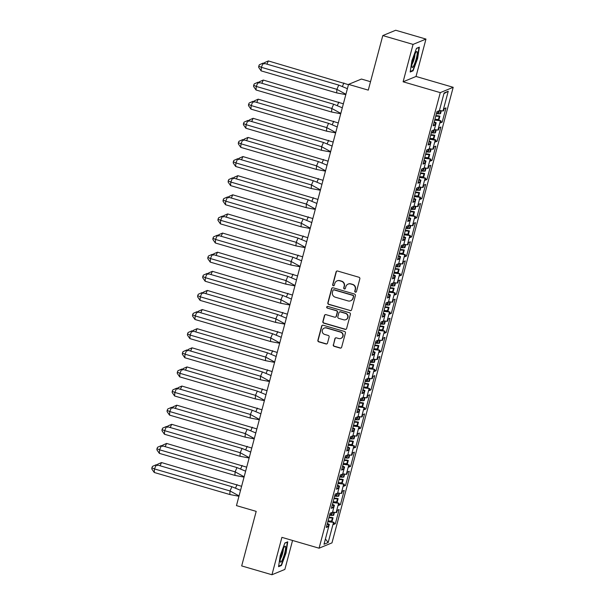 <?xml version="1.0" encoding="UTF-8"?>
<svg xmlns="http://www.w3.org/2000/svg" width="605" height="605" viewBox="0 0 605 605"><rect width="100%" height="100%" fill="white"/><g stroke="black" fill="none" stroke-linecap="round" stroke-linejoin="round"><path stroke-width="0.91" d="M355.385 292.192A0.877 0.862 -112.4 0 0 356.443 291.595L359.846 278.807A1.255 1.225 -112.4 0 0 358.977 277.256L337.582 271.025A1.255 1.225 -112.4 0 0 336.077 271.879L332.674 284.668A0.877 0.862 -112.4 0 0 333.839 285.719A0.877 0.862 -112.4 0 0 334.338 285.152L334.777 283.495A4.023 3.925 -112.4 0 1 339.609 280.75L341.386 281.272A4.023 3.925 -112.4 0 1 344.169 286.233L343.731 287.889A0.877 0.862 -112.4 0 0 344.895 288.94A0.877 0.862 -112.4 0 0 345.394 288.373L345.833 286.717A4.023 3.925 -112.4 0 1 350.658 283.979L352.443 284.494A4.023 3.925 -112.4 0 1 355.218 289.455L354.78 291.111A0.877 0.862 -112.4 0 0 355.385 292.192M348.102 284.108L348.359 284.002A4.023 3.925 -112.4 0 1 350.915 283.874L352.7 284.388A4.023 3.925 -112.4 0 1 355.475 289.349L355.037 291.005A0.877 0.862 -112.4 0 0 356.073 292.102M336.917 271.017A1.255 1.225 -112.4 0 0 336.335 271.774L332.931 284.562A0.877 0.862 -112.4 0 0 333.968 285.658M337.046 280.886L337.31 280.78A4.023 3.925 -112.4 0 1 339.866 280.644L341.651 281.166A4.023 3.925 -112.4 0 1 344.426 286.127L343.988 287.783A0.877 0.862 -112.4 0 0 345.016 288.88M382.799 35.574L395.7 30.25L425.973 39.075L413.064 44.399L382.799 35.574L368.279 90.13L348.541 84.375L236.464 505.614L256.195 511.369L241.682 565.925L271.947 574.75L284.857 569.426L292.563 540.469M333.264 344.774A1.255 1.225 -112.4 0 0 334.134 346.325L340.131 348.079A1.255 1.225 -112.4 0 0 341.643 347.217L345.425 333.022A1.255 1.225 -112.4 0 0 344.555 331.472L323.161 325.233A1.255 1.225 -112.4 0 0 321.656 326.087L317.875 340.29A1.255 1.225 -112.4 0 0 318.744 341.84L325.989 343.958A1.255 1.225 -112.4 0 0 327.502 343.096L329.12 337.023A1.255 1.225 -112.4 0 0 328.25 335.473L324.658 334.421A3.358 3.282 -112.4 0 1 324.227 328.099A3.358 3.282 -112.4 0 1 326.367 327.986L340.449 332.092A3.358 3.282 -112.4 0 1 340.88 338.414A3.358 3.282 -112.4 0 1 338.74 338.528L336.388 337.847A1.255 1.225 -112.4 0 0 334.883 338.702L333.521 344.668A1.255 1.225 -112.4 0 0 334.391 346.219L340.396 347.973A1.255 1.225 -112.4 0 0 341.061 347.973M413.064 44.399L403.111 81.796L440.281 92.633L319.069 548.198L281.9 537.361L271.947 574.75M350.091 310.652A1.255 1.225 -112.4 0 0 351.603 309.798L355.377 295.595A1.255 1.225 -112.4 0 0 354.507 294.045L333.121 287.806A1.255 1.225 -112.4 0 0 331.608 288.668L327.834 302.863A1.255 1.225 -112.4 0 0 328.704 304.413L350.348 310.546A1.255 1.225 -112.4 0 0 351.021 310.554M350.401 314.313L346.62 328.507A1.255 1.225 -112.4 0 1 345.115 329.362L323.72 323.13A1.255 1.225 -112.4 0 1 322.851 321.58L324.469 315.5A1.255 1.225 -112.4 0 1 325.982 314.645L334.656 317.171A1.255 1.225 -112.4 0 0 336.161 316.317L337.235 312.286A1.255 1.225 -112.4 0 0 336.365 310.736L327.335 308.104A0.877 0.862 -112.4 0 1 327.222 306.448A0.877 0.862 -112.4 0 1 327.781 306.417L349.531 312.762A1.255 1.225 -112.4 0 1 350.401 314.313M440.281 92.633L453.19 87.301L331.979 542.866L319.069 548.198M429.611 139.226L435.229 140.171L432.817 149.246L429.278 148.648M424.521 158.351L430.745 159.047L430.193 161.127L432.023 160.37L435.812 146.153L433.974 146.909L433.422 148.996L432.817 149.246M430.14 159.296L427.727 168.371L424.188 167.774M419.431 177.477L425.655 178.172L425.103 180.252L426.941 179.496L430.722 165.278L428.892 166.035L428.332 168.114L427.727 168.371M425.05 178.422L422.638 187.489L419.099 186.9M414.342 196.602L420.573 197.298L420.014 199.378L421.851 198.621L425.633 184.404L423.802 185.16L423.243 187.24L422.638 187.489M419.961 197.548L417.548 206.615L414.009 206.025M409.252 215.728L415.484 216.424L414.924 218.503L416.762 217.747L420.543 203.53L418.713 204.286L418.153 206.365L417.548 206.615M414.871 216.673L412.459 225.741L408.92 225.151M404.163 234.853L410.394 235.549L409.835 237.629L411.672 236.873L415.454 222.655L413.623 223.411L413.064 225.491L412.459 225.741M409.789 235.799L407.369 244.866L403.83 244.276M399.073 253.979L405.305 254.667L404.753 256.754L406.583 255.998L410.364 241.781L408.534 242.537L407.982 244.617L407.369 244.866M404.7 254.924L402.28 263.992L398.74 263.402M393.991 273.105L400.215 273.793L399.663 275.88L401.493 275.124L405.274 260.899L403.444 261.655L402.892 263.742L402.28 263.992M399.61 274.042L397.198 283.117L393.651 282.52M388.902 292.23L395.125 292.918L394.573 295.006L396.404 294.249L400.192 280.024L398.355 280.78L397.803 282.868L397.198 283.117M394.52 293.168L392.108 302.243L388.561 301.645M383.812 311.356L390.036 312.044L389.484 314.131L391.314 313.375L395.103 299.15L393.265 299.906L392.713 301.993L392.108 302.243M389.431 312.293L387.018 321.368L383.472 320.771M378.722 330.474L384.946 331.169L384.394 333.257L386.224 332.5L390.013 318.275L388.176 319.032L387.623 321.119L387.018 321.368M384.341 331.419L381.929 340.494L378.39 339.897M373.633 349.599L379.857 350.295L379.305 352.382L381.135 351.626L384.924 337.401L383.086 338.157L382.534 340.244L381.929 340.494M379.252 350.545L376.839 359.62L373.3 359.022M368.543 368.725L374.775 369.421L374.215 371.5L376.053 370.744L379.834 356.526L378.004 357.283L377.444 359.37L376.839 359.62M374.162 369.67L371.75 378.745L368.211 378.148M363.454 387.85L369.685 388.546L369.126 390.626L370.963 389.87L374.745 375.652L372.914 376.408L372.355 378.488L371.75 378.745M369.073 388.796L366.66 397.871L363.121 397.273M358.364 406.976L364.596 407.672L364.036 409.751L365.874 408.995L369.655 394.778L367.825 395.534L367.265 397.614L366.66 397.871M363.991 407.921L361.571 416.989L358.031 416.399M353.275 426.102L359.506 426.797L358.954 428.877L360.784 428.121L364.565 413.903L362.735 414.659L362.183 416.739L361.571 416.989M358.901 427.047L356.481 436.114L352.942 435.524M348.193 445.227L354.417 445.923L353.865 448.002L355.695 447.246L359.476 433.029L357.646 433.785L357.094 435.865L356.481 436.114M353.812 446.172L351.399 455.24L347.852 454.65M343.103 464.353L349.327 465.041L348.775 467.128L350.605 466.372L354.386 452.154L352.556 452.911L352.004 454.99L351.399 455.24M348.722 465.298L346.31 474.365L342.763 473.776M338.013 483.478L344.237 484.166L343.685 486.254L345.515 485.497L349.304 471.272L347.467 472.029L346.915 474.116L346.31 474.365M343.632 484.416L341.22 493.491L337.673 492.893M332.924 502.604L339.148 503.292L338.596 505.379L340.426 504.623L344.215 490.398L342.377 491.154L341.825 493.241L341.22 493.491M338.543 503.541L336.13 512.616L332.591 512.019M327.834 521.729L334.058 522.417L333.506 524.505L335.336 523.748L339.125 509.523L337.287 510.28L336.735 512.367L336.13 512.616M333.453 522.667L328.167 542.526L324.015 544.243L329.301 524.384L327.373 523.454M434.7 120.1L440.924 120.796L440.372 122.883L442.202 122.127L445.991 107.902L444.153 108.658L443.601 110.745L442.996 110.995L448.245 91.257L444.093 92.973L438.837 112.711L438.232 112.961L438.784 110.874L436.954 111.63L433.165 125.855L435.003 125.099L435.555 123.012L436.16 122.762L433.747 131.837L433.142 132.087L433.694 129.999L431.864 130.756L428.083 144.981L429.913 144.224L430.465 142.137L431.07 141.888L428.658 150.955L428.053 151.212L428.605 149.125L426.775 149.881L422.993 164.099L424.823 163.342L425.375 161.263L425.988 161.013L423.568 170.081L422.963 170.33L423.515 168.25L421.685 169.007L417.904 183.224L419.734 182.468L420.286 180.388L420.898 180.139L418.478 189.206L417.873 189.456L418.433 187.376L416.595 188.132L412.814 202.35L414.644 201.594L415.204 199.514L415.809 199.264L413.397 208.332L412.784 208.581L413.344 206.502L411.506 207.258L407.725 221.475L409.555 220.719L410.114 218.639L410.719 218.382L408.307 227.457L407.694 227.707L408.254 225.627L406.416 226.383L402.635 240.601L404.465 239.845L405.025 237.765L405.63 237.508L403.217 246.583L402.612 246.832L403.164 244.753L401.334 245.509L397.545 259.726L399.383 258.97L399.935 256.883L400.54 256.633L398.128 265.708L397.523 265.958L398.075 263.871L396.245 264.627L392.456 278.852L394.294 278.096L394.846 276.009L395.451 275.759L393.038 284.834L392.433 285.084L392.985 282.996L391.155 283.753L387.366 297.978L389.204 297.221L389.756 295.134L390.361 294.885L387.949 303.96L387.344 304.209L387.896 302.122L386.066 302.878L382.284 317.103L384.115 316.347L384.667 314.26L385.272 314.01L382.859 323.085L382.254 323.335L382.806 321.247L380.976 322.004L377.195 336.229L379.025 335.473L379.577 333.385L380.19 333.136L377.77 342.211L377.165 342.46L377.717 340.373L375.887 341.129L372.105 355.354L373.935 354.598L374.487 352.511L375.1 352.261L372.68 361.329L372.075 361.586L372.635 359.499L370.797 360.255L367.016 374.472L368.846 373.716L369.405 371.636L370.01 371.387L367.598 380.454L366.985 380.711L367.545 378.624L365.707 379.38L361.926 393.598L363.756 392.842L364.316 390.762L364.921 390.512L362.508 399.58L361.896 399.829L362.455 397.75L360.618 398.506L356.837 412.723L358.667 411.967L359.226 409.887L359.831 409.638L357.419 418.705L356.814 418.955L357.366 416.875L355.536 417.632L351.747 431.849L353.585 431.093L354.137 429.013L354.742 428.764L352.329 437.831L351.724 438.08L352.276 436.001L350.446 436.757L346.657 450.975L348.495 450.218L349.047 448.139L349.652 447.882L347.24 456.957L346.635 457.206L347.187 455.126L345.357 455.883L341.568 470.1L343.406 469.344L343.958 467.257L344.563 467.007L342.15 476.082L341.545 476.332L342.097 474.244L340.267 475.001L336.478 489.226L338.316 488.469L338.868 486.382L339.473 486.133L337.061 495.208L336.456 495.457L337.008 493.37L335.178 494.126L331.396 508.351L333.226 507.595L333.779 505.508L334.391 505.258L331.971 514.333L331.366 514.583L331.918 512.495L330.088 513.252L326.307 527.477L328.137 526.721L328.689 524.633L329.301 524.384M440.319 121.045L437.907 130.12L434.36 129.523M435.229 140.171L435.834 139.921L435.282 142.009L437.113 141.252L440.901 127.027L439.064 127.784L438.512 129.871L437.907 130.12M370.525 81.698L361.45 79.051L348.541 84.375M334.391 505.258L332.463 504.328M339.473 486.133L337.552 485.202M344.563 467.007L342.642 466.084M349.652 447.882L347.731 446.959M354.742 428.764L352.821 427.833M359.831 409.638L357.903 408.708M364.921 390.512L362.992 389.582M370.01 371.387L368.082 370.457M375.1 352.261L373.172 351.331M380.19 333.136L378.261 332.205M385.272 314.01L383.351 313.08M390.361 294.885L388.44 293.954M395.451 275.759L393.53 274.829M400.54 256.633L398.619 255.711M405.63 237.508L403.709 236.585M410.719 218.382L408.791 217.46M415.809 199.264L413.88 198.334M420.898 180.139L418.97 179.209M425.988 161.013L424.06 160.083M431.07 141.888L429.149 140.957M436.16 122.762L434.239 121.832M442.996 110.995L439.449 110.397M448.245 91.257L443.919 93.616M403.111 81.796L416.021 76.464L425.973 39.075M416.021 76.464L453.19 87.301M328.167 542.526L325.414 538.979M440.69 121.681L442.202 122.127M435.918 119.336L440.924 120.796M434.042 122.573L435.555 123.012M433.49 124.653L435.003 125.099M436.719 112.515L438.232 112.961M435.6 140.806L437.113 141.252M430.51 159.932L432.023 160.37M425.421 179.057L426.941 179.496M420.331 198.183L421.851 198.621M415.249 217.308L416.762 217.747M410.16 236.434L411.672 236.873M405.07 255.56L406.583 255.998M399.981 274.685L401.493 275.124M394.891 293.803L396.404 294.249M389.802 312.929L391.314 313.375M384.712 332.054L386.224 332.5M379.622 351.18L381.135 351.626M374.533 370.305L376.053 370.744M369.443 389.431L370.963 389.87M364.361 408.556L365.874 408.995M359.272 427.682L360.784 428.121M354.182 446.808L355.695 447.246M349.093 465.933L350.605 466.372M344.003 485.059L345.515 485.497M338.913 504.177L340.426 504.623M333.824 523.302L335.336 523.748M430.828 138.462L435.834 139.921M428.953 141.699L430.465 142.137M428.401 143.778L429.913 144.224M431.63 131.64L433.142 132.087M329.052 520.958L334.058 522.417M327.176 524.195L328.689 524.633M326.624 526.274L328.137 526.721M329.854 514.144L331.366 514.583M334.141 501.832L339.148 503.292M332.266 505.069L333.779 505.508M331.714 507.149L333.226 507.595M334.943 495.019L336.456 495.457M339.231 482.707L344.237 484.166M337.356 485.944L338.868 486.382M336.803 488.031L338.316 488.469M340.033 475.893L341.545 476.332M344.321 463.581L349.327 465.041M342.445 466.818L343.958 467.257M341.893 468.905L343.406 469.344M345.122 456.767L346.635 457.206M349.41 444.456L354.417 445.923M347.535 447.692L349.047 448.139M346.975 449.78L348.495 450.218M350.204 437.642L351.724 438.08M354.5 425.338L359.506 426.797M352.624 428.567L354.137 429.013M352.065 430.654L353.585 431.093M355.294 418.516L356.814 418.955M359.589 406.212L364.596 407.672M357.714 409.441L359.226 409.887M357.154 411.529L358.667 411.967M360.383 399.391L361.896 399.829M364.679 387.087L369.685 388.546M362.796 390.316L364.316 390.762M362.244 392.403L363.756 392.842M365.473 380.265L366.985 380.711M369.768 367.961L374.775 369.421M367.885 371.198L369.405 371.636M367.333 373.277L368.846 373.716M370.562 361.14L372.075 361.586M374.85 348.835L379.857 350.295M372.975 352.072L374.487 352.511M372.423 354.152L373.935 354.598M375.652 342.014L377.165 342.46M379.94 329.71L384.946 331.169M378.065 332.947L379.577 333.385M377.512 335.026L379.025 335.473M380.742 322.888L382.254 323.335M385.03 310.584L390.036 312.044M383.154 313.821L384.667 314.26M382.602 315.901L384.115 316.347M385.831 303.763L387.344 304.209M390.119 291.459L395.125 292.918M388.244 294.695L389.756 295.134M387.692 296.775L389.204 297.221M390.921 284.645L392.433 285.084M395.209 272.333L400.215 273.793M393.333 275.57L394.846 276.009M392.774 277.657L394.294 278.096M396.003 265.519L397.523 265.958M400.298 253.208L405.305 254.667M398.423 256.444L399.935 256.883M397.863 258.532L399.383 258.97M401.092 246.394L402.612 246.832M405.388 234.082L410.394 235.549M403.512 237.319L405.025 237.765M402.953 239.406L404.465 239.845M406.182 227.268L407.694 227.707M410.477 214.964L415.484 216.424M408.594 218.193L410.114 218.639M408.042 220.28L409.555 220.719M411.271 208.143L412.784 208.581M415.567 195.838L420.573 197.298M413.684 199.068L415.204 199.514M413.132 201.155L414.644 201.594M416.361 189.017L417.873 189.456M420.649 176.713L425.655 178.172M418.773 179.942L420.286 180.388M418.221 182.029L419.734 182.468M421.451 169.892L422.963 170.33M425.738 157.587L430.745 159.047M423.863 160.817L425.375 161.263M423.311 162.904L424.823 163.342M426.54 150.766L428.053 151.212M413.064 70.815L417.647 58.39L419.356 47.152L416.482 48.34L411.892 60.765L410.182 72.003L413.064 70.815L412.353 70.603M287.738 541.823L284.857 543.01L280.274 555.435L278.565 566.673L281.438 565.486L286.029 553.061L287.738 541.823M332.455 287.806A1.255 1.225 -112.4 0 0 331.865 288.562L328.091 302.757A1.255 1.225 -112.4 0 0 328.961 304.307L350.348 310.546M353.365 296.435A0.877 0.862 -112.4 0 0 352.753 295.353L333.975 289.878A0.877 0.862 -112.4 0 0 332.924 290.476L332.455 292.223A4.023 3.925 -112.4 0 0 335.238 297.184L348.072 300.919A4.023 3.925 -112.4 0 0 352.897 298.182L353.623 296.329A0.877 0.862 -112.4 0 0 353.01 295.248L352.753 295.353M333.416 289.908L333.68 289.795A0.877 0.862 -112.4 0 1 334.24 289.772L353.01 295.248M350.628 300.791L350.885 300.685A4.023 3.925 -112.4 0 0 353.154 298.076L352.897 298.182M353.623 296.329L353.154 298.076M325.309 314.638A1.255 1.225 -112.4 0 0 324.726 315.394L323.108 321.474A1.255 1.225 -112.4 0 0 323.977 323.025L345.372 329.256A1.255 1.225 -112.4 0 0 346.037 329.264M335.457 317.133L335.714 317.028A1.255 1.225 -112.4 0 0 336.418 316.211L337.492 312.18A1.255 1.225 -112.4 0 0 336.622 310.63L327.335 308.104M327.358 306.402A0.877 0.862 -112.4 0 0 327.592 307.998M343.655 319.795A3.358 3.282 -112.4 0 0 347.799 316.407A3.358 3.282 -112.4 0 0 345.372 313.36L340.411 311.915A1.255 1.225 -112.4 0 0 338.898 312.77L337.824 316.801A1.255 1.225 -112.4 0 0 338.694 318.351L343.655 319.795M345.795 319.69L346.052 319.584A3.358 3.282 -112.4 0 0 345.629 313.254L345.372 313.36M339.609 311.953L339.866 311.847A1.255 1.225 -112.4 0 1 340.668 311.809L345.629 313.254M335.722 337.84A1.255 1.225 -112.4 0 0 335.14 338.596L333.521 344.668M340.88 338.414L341.137 338.308A3.358 3.282 -112.4 0 0 340.706 331.986L340.449 332.092M324.227 328.099L324.484 327.993A3.358 3.282 -112.4 0 1 326.624 327.88L340.706 331.986M322.495 325.233A1.255 1.225 -112.4 0 0 321.913 325.982L318.132 340.184A1.255 1.225 -112.4 0 0 319.001 341.734L326.254 343.844A1.255 1.225 -112.4 0 0 326.919 343.852M280.735 565.282L281.438 565.486M434.935 119.23A14.081 1.891 14.9 0 0 438.474 119.359L439.306 116.228L439.903 116.13L437.551 115.684A12.16 1.633 -165.1 0 1 435.865 115.714M266.949 64.16L268.363 60.939L348.465 84.677M343.92 82.961L342.392 86.432M268.363 60.939L264.529 62.617L263.909 64.032M439.366 110.707A14.081 1.891 14.9 0 0 440.795 110.654L440.599 110.594M440.803 110.624L439.964 113.778A14.081 1.891 -165.1 0 1 436.417 113.649M439.306 116.228A14.081 1.891 -165.1 0 1 435.766 116.1M439.964 113.778L440.553 113.679L441.34 110.715M438.474 119.359L438.3 120.032M438.822 120.183L439.903 116.13M347.399 88.685L338.755 85.093L336.894 89.336L345.909 94.274M336.675 92.898L261.126 70.868L261.345 67.306L258.743 66.164L259.363 64.75L263.198 63.064L261.345 67.306L336.894 89.336L336.675 92.898L345.818 94.622M263.198 63.064L338.755 85.093M261.126 70.868L258.675 67.352L258.743 66.164M417.208 52.257A8.319 1.429 106.3 0 0 416.331 51.773A8.319 1.429 106.3 0 0 413.253 58.783A8.319 1.429 106.3 0 0 411.854 66.754A8.319 1.429 106.3 0 0 411.892 66.996A8.319 1.429 106.3 0 0 415.03 62.595A8.319 1.429 106.3 0 0 417.208 52.257M416.414 48.521L418.97 47.47L417.314 58.352L412.875 70.392L410.266 71.466M411.997 64.228A5.695 0.976 106.3 0 0 414.039 59.366A5.695 0.976 106.3 0 0 414.932 54.163M285.583 546.928A8.319 1.429 106.3 0 0 284.713 546.444A8.319 1.429 106.3 0 0 281.627 553.462A8.319 1.429 106.3 0 0 280.228 561.425A8.319 1.429 106.3 0 0 280.274 561.674A8.319 1.429 106.3 0 0 283.405 557.273A8.319 1.429 106.3 0 0 285.583 546.928M284.789 543.199L287.352 542.14L285.696 553.03L281.249 565.062L278.64 566.144M280.372 558.907A5.695 0.976 106.3 0 0 282.414 554.036A5.695 0.976 106.3 0 0 283.306 548.833M429.845 138.356A14.081 1.891 14.9 0 0 433.384 138.477L434.216 135.354L434.814 135.255L432.462 134.809A12.16 1.633 -165.1 0 1 430.775 134.839M261.859 83.286L263.273 80.057L343.375 103.803M338.83 102.086L337.31 105.557M263.273 80.057L259.439 81.743L258.819 83.157M434.284 129.833A14.081 1.891 14.9 0 0 435.706 129.772L435.517 129.72M435.713 129.75L434.874 132.903A14.081 1.891 -165.1 0 1 431.327 132.775M434.216 135.354A14.081 1.891 -165.1 0 1 430.677 135.225M434.874 132.903L435.464 132.805L436.25 129.841M433.384 138.477L433.21 139.158M433.732 139.309L434.814 135.255M424.755 157.474A14.081 1.891 14.9 0 0 428.302 157.602L429.134 154.479L429.724 154.381L427.372 153.935A12.16 1.633 -165.1 0 1 425.686 153.957M256.77 102.411L258.184 99.182L338.286 122.928M333.741 121.212L332.221 124.683M258.184 99.182L254.35 100.869L253.729 102.283M429.195 148.959A14.081 1.891 14.9 0 0 430.616 148.898L430.427 148.845M430.624 148.875L429.784 152.029A14.081 1.891 -165.1 0 1 426.238 151.9M429.134 154.479A14.081 1.891 -165.1 0 1 425.587 154.351M429.784 152.029L430.374 151.931L431.161 148.966M428.302 157.602L428.121 158.283M428.642 158.434L429.724 154.381M419.666 176.6A14.081 1.891 14.9 0 0 423.213 176.728L424.045 173.605L424.634 173.506L422.282 173.06A12.16 1.633 -165.1 0 1 420.604 173.083M251.688 121.537L253.102 118.308L333.196 142.054M328.651 140.337L327.131 143.808M253.102 118.308L249.26 119.994L248.64 121.408M424.105 168.084A14.081 1.891 14.9 0 0 425.527 168.024L425.338 167.971M425.534 168.001L424.695 171.154A14.081 1.891 -165.1 0 1 421.148 171.026M424.045 173.605A14.081 1.891 -165.1 0 1 420.498 173.476M424.695 171.154L425.285 171.056L426.071 168.092M423.213 176.728L423.031 177.401M423.553 177.56L424.634 173.506M414.576 195.725A14.081 1.891 14.9 0 0 418.123 195.854L418.955 192.73L419.545 192.632L417.193 192.186A12.16 1.633 -165.1 0 1 415.514 192.208M246.598 140.655L248.012 137.433L328.107 161.172M323.562 159.463L322.041 162.934M248.012 137.433L244.17 139.12L243.55 140.534M419.015 187.21A14.081 1.891 14.9 0 0 420.437 187.149L420.248 187.089M420.445 187.126L419.605 190.28A14.081 1.891 -165.1 0 1 416.058 190.151M418.955 192.73A14.081 1.891 -165.1 0 1 415.408 192.602M419.605 190.28L420.195 190.182L420.982 187.217M418.123 195.854L417.942 196.527M418.463 196.685L419.545 192.632M409.487 214.851A14.081 1.891 14.9 0 0 413.033 214.979L413.865 211.856L414.455 211.758L412.103 211.311A12.16 1.633 -165.1 0 1 410.424 211.334M241.508 159.78L242.923 156.559L323.025 180.298M318.472 178.588L316.952 182.06M242.923 156.559L239.081 158.245L238.461 159.66M413.926 206.335A14.081 1.891 14.9 0 0 415.348 206.275L415.159 206.214M415.355 206.252L414.516 209.406A14.081 1.891 -165.1 0 1 410.969 209.277M413.865 211.856A14.081 1.891 -165.1 0 1 410.319 211.727M414.516 209.406L415.106 209.3L415.9 206.343M413.033 214.979L412.852 215.652M413.381 215.804L414.455 211.758M342.309 107.811L333.665 104.219L331.805 108.461L340.819 113.4M331.585 112.023L256.036 89.994L256.255 86.432L253.654 85.29L254.274 83.876L258.116 82.189L256.255 86.432L331.805 108.461L331.585 112.023L340.728 113.748M258.116 82.189L333.665 104.219M256.036 89.994L253.586 86.477L253.654 85.29M337.219 126.937L328.575 123.344L326.715 127.587L335.73 132.525M326.503 131.149L250.946 109.119L251.166 105.557L248.564 104.415L249.184 103.001L253.026 101.315L251.166 105.557L326.715 127.587L326.503 131.149L335.639 132.873M253.026 101.315L328.575 123.344M250.946 109.119L248.496 105.603L248.564 104.415M332.13 146.062L323.486 142.47L321.626 146.713L330.64 151.651M321.414 150.274L245.857 128.245L246.076 124.683L243.475 123.541L244.095 122.127L247.937 120.44L246.076 124.683L321.626 146.713L321.414 150.274L330.549 151.999M247.937 120.44L323.486 142.47M245.857 128.245L243.407 124.728L243.475 123.541M327.04 165.188L318.396 161.595L316.536 165.831L325.558 170.776M316.324 169.392L240.767 147.37L240.987 143.808L238.393 142.659L239.005 141.252L242.847 139.566L240.987 143.808L316.536 165.831L316.324 169.392L325.46 171.124M242.847 139.566L318.396 161.595M240.767 147.37L238.317 143.846L238.393 142.659M321.951 184.313L313.307 180.721L311.454 184.956L320.469 189.902M311.235 188.518L235.685 166.488L235.897 162.927L233.303 161.785L233.923 160.37L237.757 158.691L235.897 162.927L311.454 184.956L311.235 188.518L320.37 190.25M237.757 158.691L313.307 180.721M235.685 166.488L233.227 162.972L233.303 161.785M404.397 233.976A14.081 1.891 14.9 0 0 407.944 234.105L408.776 230.981L409.366 230.883L407.014 230.437A12.16 1.633 -165.1 0 1 405.335 230.46M236.419 178.906L237.833 175.684L317.935 199.423M313.382 197.714L311.862 201.178M237.833 175.684L233.991 177.371L233.371 178.785M408.836 225.461A14.081 1.891 14.9 0 0 410.258 225.4L410.069 225.34M410.266 225.378L409.426 228.524A14.081 1.891 -165.1 0 1 405.879 228.403M408.776 230.981A14.081 1.891 -165.1 0 1 405.229 230.853M409.426 228.524L410.016 228.425L410.81 225.468M407.944 234.105L407.762 234.778M408.292 234.929L409.366 230.883M316.869 203.431L308.225 199.847L306.364 204.082L315.379 209.027M306.145 207.644L230.596 185.614L230.807 182.052L228.214 180.91L228.834 179.496L232.668 177.817L230.807 182.052L306.364 204.082L306.145 207.644L315.288 209.375M232.668 177.817L308.225 199.847M230.596 185.614L228.138 182.097L228.214 180.91M399.308 253.102A14.081 1.891 14.9 0 0 402.854 253.23L403.686 250.107L404.276 250.009L401.924 249.562A12.16 1.633 -165.1 0 1 400.245 249.585M231.329 198.032L232.743 194.81L312.846 218.549M308.293 216.84L306.773 220.303M232.743 194.81L228.909 196.496L228.289 197.903M403.747 244.579A14.081 1.891 14.9 0 0 405.168 244.526L404.979 244.465M405.176 244.503L404.337 247.649A14.081 1.891 -165.1 0 1 400.797 247.521M403.686 250.107A14.081 1.891 -165.1 0 1 400.139 249.978M404.337 247.649L404.934 247.551L405.721 244.594M402.854 253.23L402.673 253.903M403.202 254.055L404.276 250.009M311.779 222.557L303.135 218.972L301.275 223.207L310.289 228.153M301.056 226.769L225.506 204.74L225.718 201.178L223.124 200.036L223.744 198.621L227.578 196.943L225.718 201.178L301.275 223.207L301.056 226.769L310.199 228.501M227.578 196.943L303.135 218.972M225.506 204.74L223.048 201.223L223.124 200.036M394.218 272.227A14.081 1.891 14.9 0 0 397.765 272.356L398.597 269.225L399.187 269.127L396.835 268.68A12.16 1.633 -165.1 0 1 395.156 268.711M226.24 217.157L227.654 213.936L307.756 237.674M303.203 235.965L301.683 239.429M227.654 213.936L223.82 215.614L223.2 217.029M398.657 263.704A14.081 1.891 14.9 0 0 400.079 263.651L399.89 263.591M400.086 263.621L399.255 266.775A14.081 1.891 -165.1 0 1 395.708 266.646M398.597 269.225A14.081 1.891 -165.1 0 1 395.05 269.104M399.255 266.775L399.844 266.676L400.631 263.712M397.765 272.356L397.591 273.029M398.113 273.18L399.187 269.127M306.69 241.682L298.046 238.09L296.185 242.333L305.2 247.279M295.966 245.895L220.417 223.865L220.628 220.303L218.034 219.161L218.655 217.747L222.489 216.068L220.628 220.303L296.185 242.333L295.966 245.895L305.109 247.626M222.489 216.068L298.046 238.09M220.417 223.865L217.959 220.349L218.034 219.161M389.128 291.353A14.081 1.891 14.9 0 0 392.675 291.481L393.507 288.351L394.105 288.252L391.753 287.806A12.16 1.633 -165.1 0 1 390.066 287.836M221.15 236.283L222.564 233.061L302.666 256.8M298.121 255.091L296.594 258.554M222.564 233.061L218.73 234.74L218.11 236.154M393.568 282.83A14.081 1.891 14.9 0 0 394.997 282.777L394.8 282.716M395.005 282.747L394.165 285.9A14.081 1.891 -165.1 0 1 390.618 285.772M393.507 288.351A14.081 1.891 -165.1 0 1 389.96 288.222M394.165 285.9L394.755 285.802L395.541 282.837M392.675 291.481L392.501 292.154M393.023 292.306L394.105 288.252M301.6 260.808L292.956 257.216L291.096 261.458L300.11 266.404M290.876 265.02L215.327 242.991L215.546 239.429L212.945 238.287L213.565 236.873L217.399 235.186L215.546 239.429L291.096 261.458L290.876 265.02L300.019 266.752M217.399 235.186L292.956 257.216M215.327 242.991L212.877 239.474L212.945 238.287M384.046 310.478A14.081 1.891 14.9 0 0 387.586 310.607L388.418 307.476L389.015 307.378L386.663 306.932A12.16 1.633 -165.1 0 1 384.977 306.962M216.061 255.408L217.475 252.187L297.577 275.925M293.032 274.216L291.512 277.68M217.475 252.187L213.641 253.866L213.02 255.28M388.486 301.955A14.081 1.891 14.9 0 0 389.907 301.903L389.711 301.842M389.915 301.872L389.075 305.026A14.081 1.891 -165.1 0 1 385.529 304.897M388.418 307.476A14.081 1.891 -165.1 0 1 384.878 307.348M389.075 305.026L389.665 304.928L390.452 301.963M387.586 310.607L387.412 311.28M387.934 311.431L389.015 307.378M296.51 279.934L287.867 276.341L286.006 280.584L295.021 285.53M285.787 284.146L210.237 262.116L210.457 258.554L207.855 257.412L208.475 255.998L212.317 254.312L210.457 258.554L286.006 280.584L285.787 284.146L294.93 285.878M212.317 254.312L287.867 276.341M210.237 262.116L207.787 258.6L207.855 257.412M378.957 329.604A14.081 1.891 14.9 0 0 382.504 329.733L383.336 326.602L383.925 326.503L381.573 326.057A12.16 1.633 -165.1 0 1 379.887 326.087M210.971 274.534L212.385 271.312L292.487 295.051M287.942 293.334L286.422 296.805M212.385 271.312L208.551 272.991L207.931 274.405M383.396 321.081A14.081 1.891 14.9 0 0 384.818 321.028L384.629 320.968M384.825 320.998L383.986 324.151A14.081 1.891 -165.1 0 1 380.439 324.023M383.336 326.602A14.081 1.891 -165.1 0 1 379.789 326.473M383.986 324.151L384.576 324.053L385.362 321.089M382.504 329.733L382.322 330.406M382.844 330.557L383.925 326.503M291.421 299.059L282.777 295.467L280.917 299.709L289.931 304.648M280.705 303.271L205.148 281.242L205.367 277.68L202.766 276.538L203.386 275.124L207.228 273.437L205.367 277.68L280.917 299.709L280.705 303.271L289.84 304.996M207.228 273.437L282.777 295.467M205.148 281.242L202.698 277.725L202.766 276.538M373.867 348.73A14.081 1.891 14.9 0 0 377.414 348.851L378.246 345.727L378.836 345.629L376.484 345.183A12.16 1.633 -165.1 0 1 374.805 345.213M205.889 293.659L207.303 290.43L287.398 314.176M282.853 312.46L281.333 315.931M207.303 290.43L203.462 292.117L202.841 293.531M378.306 340.207A14.081 1.891 14.9 0 0 379.728 340.154L379.539 340.093M379.736 340.123L378.896 343.277A14.081 1.891 -165.1 0 1 375.35 343.148M378.246 345.727A14.081 1.891 -165.1 0 1 374.699 345.599M378.896 343.277L379.486 343.179L380.273 340.214M377.414 348.851L377.233 349.531M377.754 349.682L378.836 345.629M286.331 318.185L277.687 314.592L275.827 318.835L284.842 323.773M275.615 322.397L200.058 300.367L200.278 296.805L197.676 295.663L198.296 294.249L202.138 292.563L200.278 296.805L275.827 318.835L275.615 322.397L284.751 324.121M202.138 292.563L277.687 314.592M200.058 300.367L197.608 296.851L197.676 295.663M368.778 367.855A14.081 1.891 14.9 0 0 372.325 367.976L373.156 364.853L373.746 364.755L371.394 364.308A12.16 1.633 -165.1 0 1 369.715 364.331M200.799 312.785L202.214 309.556L282.308 333.302M277.763 331.585L276.243 335.057M202.214 309.556L198.372 311.242L197.752 312.656M373.217 359.332A14.081 1.891 14.9 0 0 374.639 359.272L374.45 359.219M374.646 359.249L373.807 362.403A14.081 1.891 -165.1 0 1 370.26 362.274M373.156 364.853A14.081 1.891 -165.1 0 1 369.61 364.724M373.807 362.403L374.397 362.304L375.183 359.34M372.325 367.976L372.143 368.657M372.665 368.808L373.746 364.755M281.242 337.31L272.598 333.718L270.738 337.961L279.76 342.899M270.526 341.522L194.969 319.493L195.188 315.931L192.594 314.789L193.207 313.375L197.048 311.688L195.188 315.931L270.738 337.961L270.526 341.522L279.661 343.247M197.048 311.688L272.598 333.718M194.969 319.493L192.519 315.976L192.594 314.789M363.688 386.973A14.081 1.891 14.9 0 0 367.235 387.102L368.067 383.978L368.657 383.88L366.305 383.434A12.16 1.633 -165.1 0 1 364.626 383.457M195.71 331.911L197.124 328.681L277.226 352.428M272.673 350.711L271.153 354.182M197.124 328.681L193.282 330.368L192.662 331.782M368.127 378.458A14.081 1.891 14.9 0 0 369.549 378.397L369.36 378.344M369.557 378.375L368.717 381.528A14.081 1.891 -165.1 0 1 365.17 381.4M368.067 383.978A14.081 1.891 -165.1 0 1 364.52 383.85M368.717 381.528L369.307 381.43L370.101 378.465M367.235 387.102L367.053 387.775M367.575 387.934L368.657 383.88M276.152 356.436L267.508 352.844L265.655 357.086L274.67 362.024M265.436 360.648L189.887 338.618L190.099 335.057L187.505 333.915L188.125 332.5L191.959 330.814L190.099 335.057L265.655 357.086L265.436 360.648L274.572 362.372M191.959 330.814L267.508 352.844M189.887 338.618L187.429 335.102L187.505 333.915M358.599 406.099A14.081 1.891 14.9 0 0 362.145 406.227L362.977 403.104L363.567 403.006L361.215 402.559A12.16 1.633 -165.1 0 1 359.536 402.582M190.62 351.036L192.035 347.807L272.137 371.546M267.584 369.837L266.064 373.308M192.035 347.807L188.193 349.493L187.573 350.908M363.038 397.583A14.081 1.891 14.9 0 0 364.46 397.523L364.27 397.462M364.467 397.5L363.628 400.654A14.081 1.891 -165.1 0 1 360.081 400.525M362.977 403.104A14.081 1.891 -165.1 0 1 359.43 402.975M363.628 400.654L364.218 400.555L365.012 397.591M362.145 406.227L361.964 406.9M362.493 407.059L363.567 403.006M271.07 375.561L262.426 371.969L260.566 376.212L269.58 381.15M260.347 379.774L184.797 357.744L185.009 354.182L182.415 353.033L183.035 351.626L186.869 349.94L185.009 354.182L260.566 376.212L260.347 379.774L269.49 381.498M186.869 349.94L262.426 371.969M184.797 357.744L182.339 354.22L182.415 353.033M353.509 425.224A14.081 1.891 14.9 0 0 357.056 425.353L357.888 422.23L358.478 422.131L356.126 421.685A12.16 1.633 -165.1 0 1 354.447 421.708M185.531 370.154L186.945 366.933L267.047 390.671M262.494 388.962L260.974 392.433M186.945 366.933L183.111 368.619L182.491 370.033M357.948 416.709A14.081 1.891 14.9 0 0 359.37 416.648L359.181 416.588M359.378 416.626L358.538 419.779A14.081 1.891 -165.1 0 1 354.999 419.651M357.888 422.23A14.081 1.891 -165.1 0 1 354.341 422.101M358.538 419.779L359.136 419.681L359.922 416.716M357.056 425.353L356.874 426.026M357.404 426.185L358.478 422.131M265.981 394.687L257.337 391.095L255.476 395.33L264.491 400.276M255.257 398.892L179.708 376.87L179.919 373.308L177.325 372.158L177.946 370.744L181.78 369.065L179.919 373.308L255.476 395.33L255.257 398.892L264.4 400.623M181.78 369.065L257.337 391.095M179.708 376.87L177.25 373.346L177.325 372.158M348.42 444.35A14.081 1.891 14.9 0 0 351.966 444.478L352.798 441.355L353.388 441.257L351.036 440.811A12.16 1.633 -165.1 0 1 349.357 440.833M180.441 389.28L181.855 386.058L261.957 409.797M257.405 408.088L255.885 411.559M181.855 386.058L178.021 387.745L177.401 389.159M352.859 435.834A14.081 1.891 14.9 0 0 354.28 435.774L354.091 435.713M354.288 435.751L353.449 438.897A14.081 1.891 -165.1 0 1 349.909 438.776M352.798 441.355A14.081 1.891 -165.1 0 1 349.251 441.227M353.449 438.897L354.046 438.799L354.832 435.842M351.966 444.478L351.785 445.151M352.314 445.303L353.388 441.257M260.891 413.805L252.247 410.22L250.387 414.455L259.401 419.401M250.167 418.017L174.618 395.988L174.83 392.426L172.236 391.284L172.856 389.87L176.69 388.191L174.83 392.426L250.387 414.455L250.167 418.017L259.311 419.749M176.69 388.191L252.247 410.22M174.618 395.988L172.16 392.471L172.236 391.284M343.33 463.475A14.081 1.891 14.9 0 0 346.877 463.604L347.709 460.481L348.298 460.382L345.954 459.936A12.16 1.633 -165.1 0 1 344.268 459.959M175.352 408.405L176.766 405.184L256.868 428.922M252.323 427.213L250.795 430.677M176.766 405.184L172.932 406.87L172.312 408.277M347.769 454.952A14.081 1.891 14.9 0 0 349.198 454.899L349.002 454.839M349.198 454.877L348.367 458.023A14.081 1.891 -165.1 0 1 344.82 457.894M347.709 460.481A14.081 1.891 -165.1 0 1 344.162 460.352M348.367 458.023L348.956 457.924L349.743 454.968M346.877 463.604L346.703 464.277M347.225 464.428L348.298 460.382M255.802 432.93L247.158 429.346L245.297 433.581L254.312 438.527M245.078 437.143L169.529 415.113L169.748 411.551L167.146 410.409L167.767 408.995L171.601 407.316L169.748 411.551L245.297 433.581L245.078 437.143L254.221 438.875M171.601 407.316L247.158 429.346M169.529 415.113L167.078 411.597L167.146 410.409M338.248 482.601A14.081 1.891 14.9 0 0 341.787 482.73L342.619 479.599L343.216 479.5L340.865 479.062A12.16 1.633 -165.1 0 1 339.178 479.084M170.262 427.531L171.676 424.309L251.778 448.048M247.233 446.339L245.713 449.802M171.676 424.309L167.842 425.988L167.222 427.402M342.687 474.078A14.081 1.891 14.9 0 0 344.109 474.025L343.912 473.965M344.116 473.995L343.277 477.148A14.081 1.891 -165.1 0 1 339.73 477.02M342.619 479.599A14.081 1.891 -165.1 0 1 339.08 479.478M343.277 477.148L343.867 477.05L344.653 474.086M341.787 482.73L341.613 483.403M342.135 483.554L343.216 479.5M250.712 452.056L242.068 448.471L240.208 452.706L249.222 457.652M239.988 456.268L164.439 434.239L164.658 430.677L162.057 429.535L162.677 428.121L166.519 426.442L164.658 430.677L240.208 452.706L239.988 456.268L249.131 458M166.519 426.442L242.068 448.471M164.439 434.239L161.989 430.722L162.057 429.535M333.158 501.727A14.081 1.891 14.9 0 0 336.705 501.855L337.537 498.724L338.127 498.626L335.775 498.18A12.16 1.633 -165.1 0 1 334.089 498.21M165.173 446.656L166.587 443.435L246.689 467.173M242.144 465.464L240.624 468.928M166.587 443.435L162.753 445.114L162.132 446.528M337.598 493.204A14.081 1.891 14.9 0 0 339.019 493.151L338.83 493.09M339.027 493.12L338.187 496.274A14.081 1.891 -165.1 0 1 334.641 496.145M337.537 498.724A14.081 1.891 -165.1 0 1 333.99 498.603M338.187 496.274L338.777 496.176L339.564 493.211M336.705 501.855L336.524 502.528M337.046 502.679L338.127 498.626M245.622 471.182L236.978 467.589L235.118 471.832L244.133 476.778M234.906 475.394L159.349 453.364L159.569 449.802L156.967 448.66L157.587 447.246L161.429 445.567L159.569 449.802L235.118 471.832L234.906 475.394L244.042 477.126M161.429 445.567L236.978 467.589M159.349 453.364L156.899 449.848L156.967 448.66M328.069 520.852A14.081 1.891 14.9 0 0 331.616 520.981L332.447 517.85L333.037 517.751L330.685 517.305A12.16 1.633 -165.1 0 1 329.007 517.336M160.091 465.782L161.497 462.56L241.599 486.299M237.054 484.59L235.534 488.053M161.497 462.56L157.663 464.239L157.043 465.653M332.508 512.329A14.081 1.891 14.9 0 0 333.93 512.276L333.741 512.216M333.937 512.246L333.098 515.399A14.081 1.891 -165.1 0 1 329.551 515.271M332.447 517.85A14.081 1.891 -165.1 0 1 328.901 517.721M333.098 515.399L333.688 515.301L334.474 512.337M331.616 520.981L331.434 521.654M331.956 521.805L333.037 517.751M240.533 490.307L231.889 486.715L230.029 490.958L239.043 495.903M229.817 494.519L154.26 472.49L154.479 468.928L151.878 467.786L152.498 466.372L156.34 464.685L154.479 468.928L230.029 490.958L229.817 494.519L238.952 496.251M156.34 464.685L231.889 486.715M154.26 472.49L151.81 468.973L151.878 467.786"/></g></svg>
